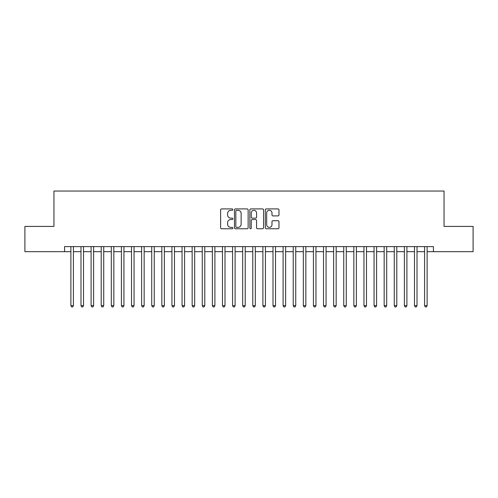 <?xml version="1.0" encoding="UTF-8"?>
<svg xmlns="http://www.w3.org/2000/svg" width="498" height="498" viewBox="0 0 498 498"><rect width="100%" height="100%" fill="white"/><g stroke="black" fill="none" stroke-linecap="round" stroke-linejoin="round"><path stroke-width="0.75" d="M232.834 209.608A0.697 0.697 0 0 0 232.136 208.911L221.598 208.911A0.99 0.99 0 0 0 220.608 209.907L220.608 227.76A0.99 0.99 0 0 0 221.598 228.756L232.136 228.756A0.697 0.697 0 0 0 232.834 228.059A0.697 0.697 0 0 0 232.136 227.362L230.773 227.362A3.175 3.175 0 0 1 227.598 224.193L227.598 222.699A3.175 3.175 0 0 1 230.773 219.531L232.136 219.531A0.697 0.697 0 0 0 232.834 218.834A0.697 0.697 0 0 0 232.136 218.136L230.773 218.136A3.175 3.175 0 0 1 227.598 214.968L227.598 213.474A3.175 3.175 0 0 1 230.773 210.305L232.136 210.305A0.697 0.697 0 0 0 232.834 209.608M277.99 215.908A0.99 0.99 0 0 0 278.98 214.918L278.98 209.907A0.99 0.99 0 0 0 277.99 208.911L266.287 208.911A0.99 0.99 0 0 0 265.291 209.907L265.291 227.76A0.99 0.99 0 0 0 266.287 228.756L277.99 228.756A0.99 0.99 0 0 0 278.98 227.76L278.98 221.71A0.99 0.99 0 0 0 277.99 220.72L272.979 220.72A0.99 0.99 0 0 0 271.989 221.71L271.989 224.71A2.652 2.652 0 0 1 269.337 227.362A2.652 2.652 0 0 1 266.679 224.71L266.679 212.957A2.652 2.652 0 0 1 269.337 210.305A2.652 2.652 0 0 1 271.989 212.957L271.989 214.918A0.99 0.99 0 0 0 272.979 215.908L277.99 215.908M64.566 251.677L24.9 251.677L24.9 226.416L53.952 226.416L53.952 191.045L444.048 191.045L444.048 226.416L473.1 226.416L473.1 251.677L433.434 251.677L433.434 246.622L64.566 246.622L64.566 251.677L70.884 251.677M248.135 209.907A0.99 0.99 0 0 0 247.139 208.911L235.436 208.911A0.99 0.99 0 0 0 234.446 209.907L234.446 227.76A0.99 0.99 0 0 0 235.436 228.756L247.139 228.756A0.99 0.99 0 0 0 248.135 227.76L248.135 209.907M250.861 208.911L262.564 208.911A0.99 0.99 0 0 1 263.554 209.907L263.554 227.76A0.99 0.99 0 0 1 262.564 228.756L257.553 228.756A0.99 0.99 0 0 1 256.563 227.76L256.563 220.521A0.99 0.99 0 0 0 255.574 219.531L252.249 219.531A0.99 0.99 0 0 0 251.26 220.521L251.26 228.059A0.697 0.697 0 0 1 250.562 228.756A0.697 0.697 0 0 1 249.865 228.059L249.865 209.907A0.99 0.99 0 0 1 250.861 208.911M73.411 251.677L80.987 251.677M83.515 251.677L91.097 251.677M93.618 251.677L101.2 251.677M103.727 251.677L111.303 251.677M113.83 251.677L121.412 251.677M123.94 251.677L131.516 251.677M134.043 251.677L141.625 251.677M144.152 251.677L151.728 251.677M154.256 251.677L161.838 251.677M164.365 251.677L171.941 251.677M174.468 251.677L182.05 251.677M184.577 251.677L192.153 251.677M194.681 251.677L202.263 251.677M204.784 251.677L212.366 251.677M214.893 251.677L222.469 251.677M224.996 251.677L232.578 251.677M235.106 251.677L242.682 251.677M245.209 251.677L252.791 251.677M255.318 251.677L262.894 251.677M265.422 251.677L273.004 251.677M275.531 251.677L283.107 251.677M285.634 251.677L293.216 251.677M295.737 251.677L303.319 251.677M305.847 251.677L313.423 251.677M315.95 251.677L323.532 251.677M326.059 251.677L333.635 251.677M336.162 251.677L343.745 251.677M346.272 251.677L353.848 251.677M356.375 251.677L363.957 251.677M366.484 251.677L374.06 251.677M376.588 251.677L384.17 251.677M386.697 251.677L394.273 251.677M396.8 251.677L404.382 251.677M406.903 251.677L414.485 251.677M417.013 251.677L424.589 251.677M427.116 251.677L433.434 251.677M236.525 210.305A0.697 0.697 0 0 0 235.834 210.996L235.834 226.671A0.697 0.697 0 0 0 236.525 227.362L237.963 227.362A3.175 3.175 0 0 0 241.138 224.193L241.138 213.474A3.175 3.175 0 0 0 237.963 210.305L236.525 210.305M256.563 213.007A2.652 2.652 0 0 0 253.912 210.355A2.652 2.652 0 0 0 251.26 213.007L251.26 217.147A0.99 0.99 0 0 0 252.249 218.136L255.574 218.136A0.99 0.99 0 0 0 256.563 217.147L256.563 213.007M73.411 246.622L73.411 305.641L70.884 305.641L70.884 246.622M73.411 305.641L72.652 306.955L71.637 306.955L70.884 305.641M83.515 246.622L83.515 305.641L80.987 305.641L80.987 246.622M83.515 305.641L82.755 306.955L81.747 306.955L80.987 305.641M93.618 246.622L93.618 305.641L91.097 305.641L91.097 246.622M93.618 305.641L92.865 306.955L91.85 306.955L91.097 305.641M103.727 246.622L103.727 305.641L101.2 305.641L101.2 246.622M103.727 305.641L102.968 306.955L101.959 306.955L101.2 305.641M113.83 246.622L113.83 305.641L111.303 305.641L111.303 246.622M113.83 305.641L113.077 306.955L112.062 306.955L111.303 305.641M123.94 246.622L123.94 305.641L121.412 305.641L121.412 246.622M123.94 305.641L123.18 306.955L122.172 306.955L121.412 305.641M134.043 246.622L134.043 305.641L131.516 305.641L131.516 246.622M134.043 305.641L133.283 306.955L132.275 306.955L131.516 305.641M144.152 246.622L144.152 305.641L141.625 305.641L141.625 246.622M144.152 305.641L143.393 306.955L142.384 306.955L141.625 305.641M154.256 246.622L154.256 305.641L151.728 305.641L151.728 246.622M154.256 305.641L153.496 306.955L152.488 306.955L151.728 305.641M164.365 246.622L164.365 305.641L161.838 305.641L161.838 246.622M164.365 305.641L163.605 306.955L162.597 306.955L161.838 305.641M174.468 246.622L174.468 305.641L171.941 305.641L171.941 246.622M174.468 305.641L173.709 306.955L172.7 306.955L171.941 305.641M184.577 246.622L184.577 305.641L182.05 305.641L182.05 246.622M184.577 305.641L183.818 306.955L182.803 306.955L182.05 305.641M194.681 246.622L194.681 305.641L192.153 305.641L192.153 246.622M194.681 305.641L193.921 306.955L192.913 306.955L192.153 305.641M204.784 246.622L204.784 305.641L202.263 305.641L202.263 246.622M204.784 305.641L204.031 306.955L203.016 306.955L202.263 305.641M214.893 246.622L214.893 305.641L212.366 305.641L212.366 246.622M214.893 305.641L214.134 306.955L213.125 306.955L212.366 305.641M224.996 246.622L224.996 305.641L222.469 305.641L222.469 246.622M224.996 305.641L224.243 306.955L223.229 306.955L222.469 305.641M235.106 246.622L235.106 305.641L232.578 305.641L232.578 246.622M235.106 305.641L234.346 306.955L233.338 306.955L232.578 305.641M245.209 246.622L245.209 305.641L242.682 305.641L242.682 246.622M245.209 305.641L244.45 306.955L243.441 306.955L242.682 305.641M255.318 246.622L255.318 305.641L252.791 305.641L252.791 246.622M255.318 305.641L254.559 306.955L253.55 306.955L252.791 305.641M265.422 246.622L265.422 305.641L262.894 305.641L262.894 246.622M265.422 305.641L264.662 306.955L263.654 306.955L262.894 305.641M275.531 246.622L275.531 305.641L273.004 305.641L273.004 246.622M275.531 305.641L274.772 306.955L273.757 306.955L273.004 305.641M285.634 246.622L285.634 305.641L283.107 305.641L283.107 246.622M285.634 305.641L284.875 306.955L283.866 306.955L283.107 305.641M295.737 246.622L295.737 305.641L293.216 305.641L293.216 246.622M295.737 305.641L294.984 306.955L293.969 306.955L293.216 305.641M305.847 246.622L305.847 305.641L303.319 305.641L303.319 246.622M305.847 305.641L305.087 306.955L304.079 306.955L303.319 305.641M315.95 246.622L315.95 305.641L313.423 305.641L313.423 246.622M315.95 305.641L315.197 306.955L314.182 306.955L313.423 305.641M326.059 246.622L326.059 305.641L323.532 305.641L323.532 246.622M326.059 305.641L325.3 306.955L324.291 306.955L323.532 305.641M336.162 246.622L336.162 305.641L333.635 305.641L333.635 246.622M336.162 305.641L335.403 306.955L334.395 306.955L333.635 305.641M346.272 246.622L346.272 305.641L343.745 305.641L343.745 246.622M346.272 305.641L345.512 306.955L344.504 306.955L343.745 305.641M356.375 246.622L356.375 305.641L353.848 305.641L353.848 246.622M356.375 305.641L355.616 306.955L354.607 306.955L353.848 305.641M366.484 246.622L366.484 305.641L363.957 305.641L363.957 246.622M366.484 305.641L365.725 306.955L364.717 306.955L363.957 305.641M376.588 246.622L376.588 305.641L374.06 305.641L374.06 246.622M376.588 305.641L375.828 306.955L374.82 306.955L374.06 305.641M386.697 246.622L386.697 305.641L384.17 305.641L384.17 246.622M386.697 305.641L385.938 306.955L384.923 306.955L384.17 305.641M396.8 246.622L396.8 305.641L394.273 305.641L394.273 246.622M396.8 305.641L396.041 306.955L395.032 306.955L394.273 305.641M406.903 246.622L406.903 305.641L404.382 305.641L404.382 246.622M406.903 305.641L406.15 306.955L405.135 306.955L404.382 305.641M417.013 246.622L417.013 305.641L414.485 305.641L414.485 246.622M417.013 305.641L416.253 306.955L415.245 306.955L414.485 305.641M427.116 246.622L427.116 305.641L424.589 305.641L424.589 246.622M427.116 305.641L426.363 306.955L425.348 306.955L424.589 305.641"/></g></svg>
